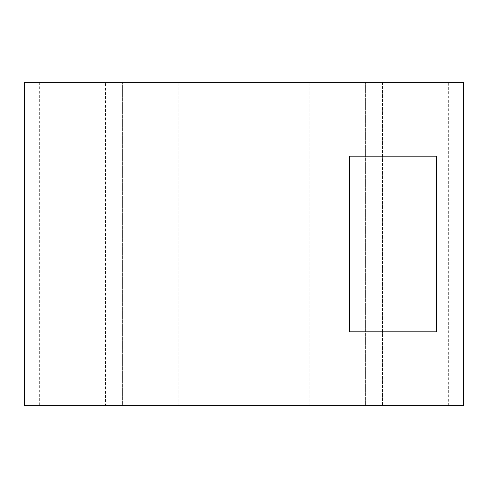<?xml version="1.0" encoding="UTF-8"?>
<svg xmlns="http://www.w3.org/2000/svg" width="488" height="488" viewBox="0 0 488 488"><rect width="100%" height="100%" fill="white"/><g stroke="black" fill="none" stroke-linecap="round" stroke-linejoin="round"><path stroke-width="0.37" stroke-dasharray="2.44 1.83" d="M448.313 82.374L365.634 82.374L365.634 405.626L448.313 405.626L365.634 405.626L365.634 82.374L448.313 82.374L448.313 405.626M349.591 331.84L349.591 156.16L436.546 156.16L349.591 156.16L436.546 156.16L436.546 331.84L349.591 331.84M24.4 82.374L463.6 82.374M24.4 405.626L229.946 405.626L229.946 82.374L229.946 405.626L122.366 405.626L122.366 82.374L122.366 405.626L365.634 405.626L258.054 405.626L258.054 82.374L258.054 405.626L463.6 405.626M105.567 82.374L39.687 82.374L122.366 82.374L105.567 82.374L105.567 405.626L39.687 405.626L122.366 405.626L105.567 405.626L105.567 82.374M309.88 405.626L309.88 82.374L309.88 405.626M178.12 405.626L178.12 82.374L178.12 405.626M382.433 82.374L382.433 405.626L382.433 82.374M39.687 82.374L39.687 405.626"/><path stroke-width="0.73" d="M436.546 331.84L436.546 156.16L349.591 156.16L349.591 331.84L436.546 331.84M463.6 82.374L24.4 82.374L24.4 405.626L463.6 405.626L463.6 82.374"/></g></svg>
